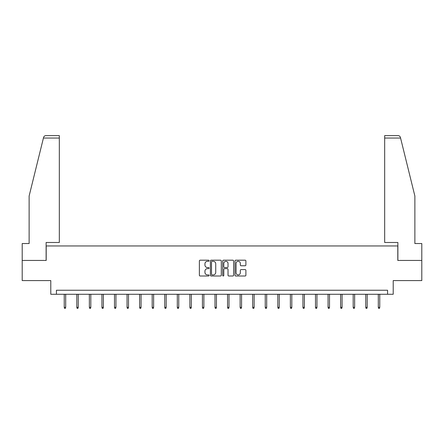 <?xml version="1.0" encoding="UTF-8"?>
<svg xmlns="http://www.w3.org/2000/svg" width="444" height="444" viewBox="0 0 444 444"><rect width="100%" height="100%" fill="white"/><g stroke="black" fill="none" stroke-linecap="round" stroke-linejoin="round"><path stroke-width="0.67" d="M209.113 260.745A0.555 0.555 0 0 0 208.563 260.19L200.161 260.19A0.788 0.788 0 0 0 199.373 260.983L199.373 275.213A0.788 0.788 0 0 0 200.161 276.002L208.563 276.002A0.555 0.555 0 0 0 209.113 275.447A0.555 0.555 0 0 0 208.563 274.897L207.476 274.897A2.531 2.531 0 0 1 204.945 272.366L204.945 271.179A2.531 2.531 0 0 1 207.476 268.648L208.563 268.648A0.555 0.555 0 0 0 209.113 268.098A0.555 0.555 0 0 0 208.563 267.543L207.476 267.543A2.531 2.531 0 0 1 204.945 265.013L204.945 263.83A2.531 2.531 0 0 1 207.476 261.3L208.563 261.3A0.555 0.555 0 0 0 209.113 260.745M245.099 265.767A0.788 0.788 0 0 0 245.893 264.974L245.893 260.983A0.788 0.788 0 0 0 245.099 260.19L235.775 260.19A0.788 0.788 0 0 0 234.981 260.983L234.981 275.213A0.788 0.788 0 0 0 235.775 276.002L245.099 276.002A0.788 0.788 0 0 0 245.893 275.213L245.893 270.39A0.788 0.788 0 0 0 245.099 269.597L241.109 269.597A0.788 0.788 0 0 0 240.321 270.39L240.321 272.783A2.115 2.115 0 0 1 238.206 274.897A2.115 2.115 0 0 1 236.091 272.783L236.091 263.414A2.115 2.115 0 0 1 238.206 261.3A2.115 2.115 0 0 1 240.321 263.414L240.321 264.974A0.788 0.788 0 0 0 241.109 265.767L245.099 265.767M387.573 294.272L393.212 294.272L393.212 280.58L421.8 280.58L421.8 260.445L397.802 260.445L397.802 245.948L46.198 245.948L46.198 260.445L22.2 260.445L22.2 280.58L50.788 280.58L50.788 294.272L387.573 294.272L387.573 290.243L56.427 290.243L56.427 294.272M221.306 260.983A0.788 0.788 0 0 0 220.518 260.19L211.189 260.19A0.788 0.788 0 0 0 210.401 260.983L210.401 275.213A0.788 0.788 0 0 0 211.189 276.002L220.518 276.002A0.788 0.788 0 0 0 221.306 275.213L221.306 260.983M223.482 260.19L232.811 260.19A0.788 0.788 0 0 1 233.6 260.983L233.6 275.213A0.788 0.788 0 0 1 232.811 276.002L228.815 276.002A0.788 0.788 0 0 1 228.027 275.213L228.027 269.441A0.788 0.788 0 0 0 227.239 268.648L224.586 268.648A0.788 0.788 0 0 0 223.798 269.441L223.798 275.447A0.555 0.555 0 0 1 223.243 276.002A0.555 0.555 0 0 1 222.694 275.447L222.694 260.983A0.788 0.788 0 0 1 223.482 260.19M212.06 261.3A0.555 0.555 0 0 0 211.505 261.855L211.505 274.342A0.555 0.555 0 0 0 212.06 274.897L213.203 274.897A2.531 2.531 0 0 0 215.734 272.366L215.734 263.83A2.531 2.531 0 0 0 213.203 261.3L212.06 261.3M228.027 263.453A2.115 2.115 0 0 0 225.913 261.338A2.115 2.115 0 0 0 223.798 263.453L223.798 266.755A0.788 0.788 0 0 0 224.586 267.543L227.239 267.543A0.788 0.788 0 0 0 228.027 266.755L228.027 263.453M65.69 307.331L65.368 308.38L64.558 308.38L64.236 307.331L65.69 307.331L65.69 294.272M64.236 307.331L64.236 294.272M43.429 138.04L43.573 137.457C43.939 136.314 44.716 135.703 45.915 135.62L59.324 135.62L59.324 138.04L43.429 138.04L29.126 196.02L29.126 243.534L22.2 243.534L22.2 260.445M46.12 260.445L46.12 242.485L59.324 242.485L59.324 138.04M421.8 260.445L421.8 243.534L414.874 243.534L414.874 196.02L400.427 137.457C400.061 136.314 399.284 135.703 398.085 135.62L384.676 135.62L384.676 242.485L397.88 242.485L397.88 260.445M78.249 307.331L77.928 308.38L77.123 308.38L76.801 307.331L78.249 307.331L78.249 294.272M76.801 307.331L76.801 294.272M90.815 307.331L90.493 308.38L89.688 308.38L89.366 307.331L90.815 307.331L90.815 294.272M89.366 307.331L89.366 294.272M103.374 307.331L103.052 308.38L102.248 308.38L101.926 307.331L103.374 307.331L103.374 294.272M101.926 307.331L101.926 294.272M115.94 307.331L115.618 308.38L114.813 308.38L114.491 307.331L115.94 307.331L115.94 294.272M114.491 307.331L114.491 294.272M128.505 307.331L128.183 308.38L127.373 308.38L127.051 307.331L128.505 307.331L128.505 294.272M127.051 307.331L127.051 294.272M141.064 307.331L140.742 308.38L139.938 308.38L139.616 307.331L141.064 307.331L141.064 294.272M139.616 307.331L139.616 294.272M153.63 307.331L153.308 308.38L152.503 308.38L152.181 307.331L153.63 307.331L153.63 294.272M152.181 307.331L152.181 294.272M166.189 307.331L165.867 308.38L165.063 308.38L164.741 307.331L166.189 307.331L166.189 294.272M164.741 307.331L164.741 294.272M178.754 307.331L178.433 308.38L177.628 308.38L177.306 307.331L178.754 307.331L178.754 294.272M177.306 307.331L177.306 294.272M191.32 307.331L190.998 308.38L190.187 308.38L189.866 307.331L191.32 307.331L191.32 294.272M189.866 307.331L189.866 294.272M203.879 307.331L203.557 308.38L202.753 308.38L202.431 307.331L203.879 307.331L203.879 294.272M202.431 307.331L202.431 294.272M216.444 307.331L216.123 308.38L215.318 308.38L214.996 307.331L216.444 307.331L216.444 294.272M214.996 307.331L214.996 294.272M229.004 307.331L228.682 308.38L227.877 308.38L227.556 307.331L229.004 307.331L229.004 294.272M227.556 307.331L227.556 294.272M241.569 307.331L241.247 308.38L240.443 308.38L240.121 307.331L241.569 307.331L241.569 294.272M240.121 307.331L240.121 294.272M254.135 307.331L253.813 308.38L253.002 308.38L252.68 307.331L254.135 307.331L254.135 294.272M252.68 307.331L252.68 294.272M266.694 307.331L266.372 308.38L265.567 308.38L265.246 307.331L266.694 307.331L266.694 294.272M265.246 307.331L265.246 294.272M279.259 307.331L278.937 308.38L278.133 308.38L277.811 307.331L279.259 307.331L279.259 294.272M277.811 307.331L277.811 294.272M291.819 307.331L291.497 308.38L290.692 308.38L290.37 307.331L291.819 307.331L291.819 294.272M290.37 307.331L290.37 294.272M304.384 307.331L304.062 308.38L303.258 308.38L302.936 307.331L304.384 307.331L304.384 294.272M302.936 307.331L302.936 294.272M316.949 307.331L316.628 308.38L315.817 308.38L315.495 307.331L316.949 307.331L316.949 294.272M315.495 307.331L315.495 294.272M329.509 307.331L329.187 308.38L328.382 308.38L328.061 307.331L329.509 307.331L329.509 294.272M328.061 307.331L328.061 294.272M342.074 307.331L341.752 308.38L340.948 308.38L340.626 307.331L342.074 307.331L342.074 294.272M340.626 307.331L340.626 294.272M354.634 307.331L354.312 308.38L353.507 308.38L353.185 307.331L354.634 307.331L354.634 294.272M353.185 307.331L353.185 294.272M367.199 307.331L366.877 308.38L366.072 308.38L365.751 307.331L367.199 307.331L367.199 294.272M365.751 307.331L365.751 294.272M379.764 307.331L379.442 308.38L378.632 308.38L378.31 307.331L379.764 307.331L379.764 294.272M378.31 307.331L378.31 294.272M400.571 138.04L384.676 138.04"/></g></svg>
